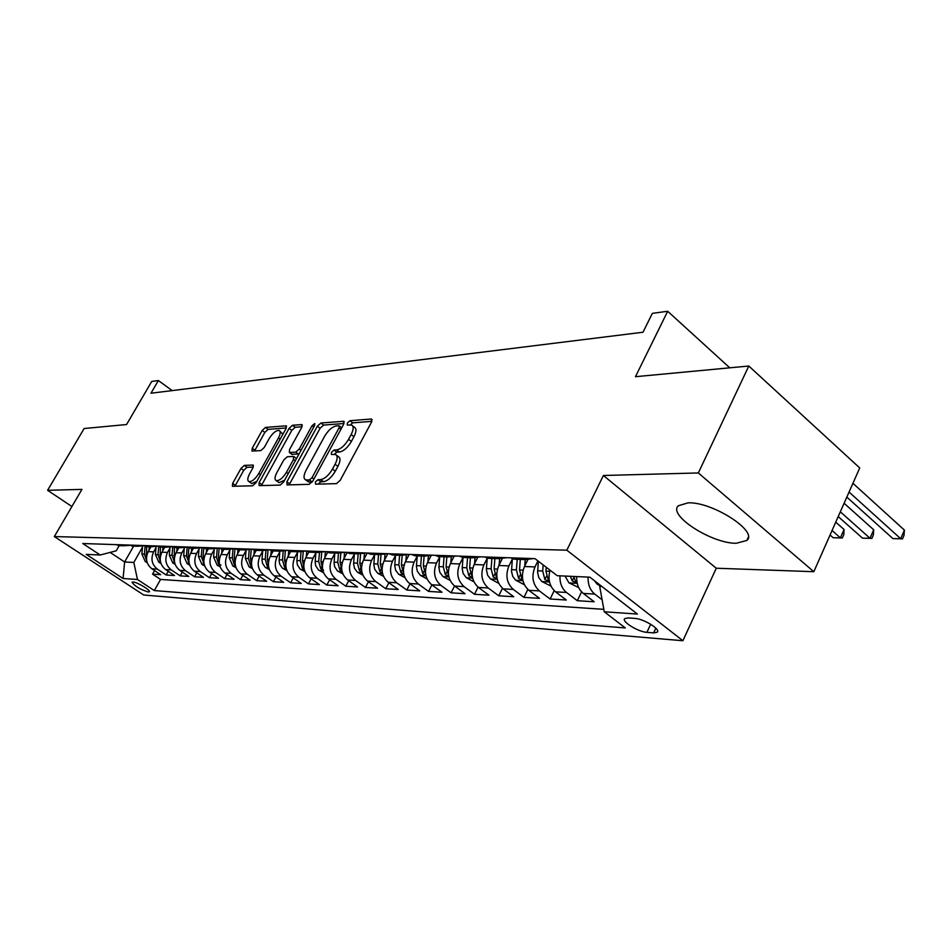 <?xml version="1.0" encoding="UTF-8"?>
<svg xmlns="http://www.w3.org/2000/svg" width="952" height="952" viewBox="0 0 952 952"><rect width="100%" height="100%" fill="white"/><g stroke="black" fill="none" stroke-linecap="round" stroke-linejoin="round"><path stroke-width="1.43" d="M315.398 481.974L315.528 484.175L336.461 483.64L340.233 480.308L371.577 422.057L371.244 419.023L349.943 420.713L347.373 423.009L347.29 425.08L351.502 425.032C353.835 426.234 353.704 429.411 351.145 434.564L348.563 439.336C344.826 445.548 340.887 449.058 336.734 449.891L334.045 450.034L331.474 452.331L331.391 454.449L335.461 454.485C337.841 455.734 337.71 458.995 335.08 464.278L332.474 469.098C328.702 475.369 324.763 478.868 320.634 479.606L317.968 479.689L315.398 481.974M336.58 455.318L338.281 456.591C340.661 457.841 340.53 461.113 337.912 466.397L335.306 471.216C331.546 477.476 327.607 480.974 323.478 481.7L320.8 481.772L318.194 484.104M736.277 543.271L746.856 540.438C758.506 531.371 712.322 501.633 688.094 502.834L678.312 505.774C667.614 515.27 711.798 543.663 736.277 543.271M148.322 592.013L149.357 591.787C151.011 590.418 137.124 582.077 133.066 582.005L132.066 582.243C134.649 586.146 140.063 589.407 148.322 592.013M244.319 465.397L240.999 468.432L232.657 483.39L232.395 486.282L252.637 485.794L256.052 482.712L285.981 428.626L286.195 425.83L265.489 427.412L262.181 430.447L252.232 448.273L251.994 451.07L260.836 450.605L264.204 447.547L269.166 438.598C272.677 433.029 275.973 430.304 279.043 430.447C280.745 431.375 280.554 433.874 278.46 437.956L258.777 473.489C255.267 479.07 252.006 481.783 248.972 481.605C247.222 480.629 247.437 478.035 249.602 473.834L252.875 467.92L253.113 465.052L244.319 465.397L247.008 467.349L243.688 470.371L234.918 486.258M698.34 472.954L603.401 475.488L716.273 568.225L813.829 571.7L698.34 472.954L748.808 366.032L635.46 376.695L667.685 311.268L652.346 313.363L642.993 332.236L150.987 393.224L158.377 380.538L151.725 381.443L126.568 424.532L84.133 428.519L47.6 490.304L71.912 506.523M603.401 475.488L566.845 550.185L54.323 536.571L81.931 489.387L47.6 490.304M286.885 481.831L287.016 484.913L309.138 484.342L312.791 481.093L343.684 424.199L343.815 421.272L320.895 423.009L317.349 426.222L286.885 481.831L289.682 483.866L289.229 484.854M280.162 485.092L259.146 485.627L259.087 482.628L289.075 428.388L292.502 425.27L301.903 424.58L301.724 427.412L289.551 449.534L289.36 452.438L295.751 452.14L299.273 448.975L312.006 425.758L314.719 423.545L314.6 425.556L283.684 481.926L280.162 485.092M748.808 366.032L859.727 467.944L813.829 571.7M154.569 570.581L152.558 574.151L160.686 574.651L151.868 568.796L157.33 569.106C151.784 564.524 150.559 558.764 153.641 551.851L155.997 547.686M168.242 571.319L166.184 574.996L174.537 575.52L165.636 569.582L171.253 569.903C165.66 565.25 164.422 559.419 167.54 552.398L169.92 548.15M182.308 572.069L180.19 575.877L188.782 576.412L179.797 570.391L185.58 570.724C179.928 566 178.678 560.085 181.832 552.957L184.26 548.626M196.79 572.842L194.601 576.781L203.454 577.328L194.375 571.224L200.325 571.557C194.625 566.773 193.363 560.776 196.54 553.54L199.016 549.114M211.689 573.628L209.44 577.709L218.543 578.269L209.392 572.081L215.521 572.426C209.761 567.57 208.488 561.478 211.701 554.135L214.212 549.613M227.028 574.437L224.708 578.661L234.097 579.244L224.85 572.961L231.169 573.318C225.35 568.392 224.065 562.204 227.314 554.754L229.86 550.125M242.831 575.27L240.451 579.649L250.114 580.244L240.785 573.866L247.294 574.246C241.427 569.236 240.13 562.965 243.403 555.397L246.009 550.661M259.134 576.127L256.671 580.66L266.643 581.279L257.207 574.806L263.93 575.187C258.004 570.117 256.695 563.739 260.003 556.051L262.645 551.196M275.925 576.995L273.391 581.708L283.672 582.35L274.152 575.782L281.09 576.174C275.104 571.021 273.783 564.536 277.127 556.73L279.817 551.755M293.264 577.9L290.646 582.779L301.26 583.445L291.645 576.769L298.797 577.186C292.752 571.95 291.419 565.357 294.799 557.432L297.548 552.338M311.149 578.816L308.448 583.897L319.408 584.587L309.697 577.804L317.087 578.221C310.995 572.902 309.638 566.214 313.053 558.146L315.85 552.922M329.63 579.768L326.833 585.052L338.15 585.754L328.357 578.875L335.997 579.304C329.832 573.901 328.476 567.095 331.915 558.895L334.771 553.54M348.718 580.732L345.826 586.23L357.524 586.967L347.635 579.97L355.536 580.423C349.313 574.925 347.944 568.011 351.419 559.669L354.334 554.159M368.46 581.731L365.461 587.467L377.563 588.217L367.579 581.113L375.743 581.577C369.459 575.984 368.079 568.951 371.601 560.466L374.564 554.814M388.868 582.755L385.774 588.729L398.293 589.514L388.214 582.291L396.663 582.767C390.32 577.09 388.928 569.927 392.486 561.287L395.508 555.48M410.003 583.814L406.79 590.05L419.761 590.859L409.574 583.505L418.333 584.004C411.93 578.221 410.526 570.938 414.108 562.144L417.202 556.158M431.887 584.897L428.555 591.406L441.99 592.251L431.708 584.766L440.788 585.29C434.326 579.399 432.898 571.985 436.528 563.037L439.681 556.872M454.556 586.004L451.105 592.822L465.04 593.691L454.663 586.075L464.076 586.622C457.543 580.625 456.115 573.068 459.78 563.953L463.005 557.598M478.082 587.146L474.489 594.286L488.935 595.19L478.463 587.443L488.233 588.003C481.652 581.898 480.201 574.199 483.902 564.905L487.198 558.36M502.489 588.3L498.753 595.797L513.747 596.737L503.18 588.848L513.33 589.431C506.678 583.219 505.214 575.377 508.951 565.893L512.319 559.133M527.836 589.478L523.945 597.38L539.522 598.356L528.848 590.311L539.403 590.918C532.692 584.587 531.216 576.591 534.988 566.928L537.963 560.907M554.183 590.668L550.113 599.01L566.309 600.034L555.54 591.835L566.511 592.465C561.847 588.562 559.669 583.017 559.978 575.829M581.601 591.87L577.317 600.712L594.179 601.771L583.314 593.429C578.614 589.478 576.424 583.862 576.733 576.591M151.868 568.796C146.346 564.238 145.12 558.515 148.203 551.625L150.975 546.734M165.636 569.582C160.055 564.952 158.829 559.157 161.935 552.172L164.732 547.198M179.797 570.391C174.168 565.702 172.931 559.812 176.06 552.731L178.893 547.686M194.375 571.224C188.698 566.464 187.437 560.49 190.602 553.302L193.47 548.185M209.392 572.081C203.657 567.249 202.383 561.192 205.584 553.897L208.464 548.709M224.85 572.961C219.055 568.058 217.782 561.918 221.007 554.504L223.922 549.233M240.785 573.866C234.942 568.903 233.645 562.656 236.905 555.135L239.845 549.78M257.207 574.806C251.304 569.76 250.007 563.417 253.303 555.789L256.267 550.351M274.152 575.782C268.19 570.653 266.881 564.215 270.213 556.456L273.212 550.934M291.645 576.769C285.624 571.569 284.303 565.024 287.659 557.146L290.717 551.482M309.697 577.804C303.628 572.521 302.284 565.869 305.687 557.86L308.876 551.91M328.357 578.875C322.216 573.497 320.872 566.737 324.299 558.598L327.655 552.291M347.635 579.97C341.435 574.508 340.078 567.642 343.541 559.36L347.111 552.624M367.579 581.113C361.32 575.555 359.939 568.57 363.45 560.145L367.186 553.029M388.214 582.291C381.895 576.638 380.502 569.534 384.037 560.954L387.821 553.719M409.574 583.505C403.196 577.769 401.792 570.534 405.373 561.799L409.134 554.528M431.708 584.766C425.27 578.923 423.854 571.557 427.46 562.68L431.018 555.754M454.663 586.075C448.154 580.137 446.726 572.628 450.379 563.584L453.783 556.896M478.463 587.443C471.894 581.386 470.455 573.747 474.144 564.524L477.44 557.979M503.18 588.848C496.551 582.683 495.099 574.901 498.812 565.5L502.073 559.002M528.848 590.311C522.16 584.028 520.696 576.091 524.457 566.511L527.705 559.954M634.901 618.407L628.225 617.919L624.762 618.61C621.12 621.37 638.185 631.938 646.908 632.342L653.619 632.89L657.237 632.223C661.057 629.51 643.647 618.717 634.901 618.407M566.845 550.185L682.893 640.732L143.74 595L54.323 536.571M152.558 574.151L160.567 579.447L154.319 590.573L625.321 627.939L604.258 611.779L599.712 586.456L600.295 585.254M154.319 590.573L137.481 579.494L123.082 578.507L86.216 554.373L100.222 555.004L82.753 543.521L535 558.645L557.253 575.71L589.907 577.186L637.388 614.064L604.258 611.779M602.104 599.76L594.738 594.072C590.026 590.097 587.824 584.445 588.134 577.114M577.317 600.712L566.511 592.465M550.113 599.01L539.403 590.918M523.945 597.38L513.33 589.431M498.753 595.797L488.233 588.003M474.489 594.286L464.076 586.622M451.105 592.822L440.788 585.29M428.555 591.406L418.333 584.004M406.79 590.05L396.663 582.767M385.774 588.729L375.743 581.577M365.461 587.467L355.536 580.423M345.826 586.23L335.997 579.304M326.833 585.052L317.087 578.221M308.448 583.897L298.797 577.186M290.646 582.779L281.09 576.174M273.391 581.708L263.93 575.187M256.671 580.66L247.294 574.246M240.451 579.649L231.169 573.318M224.708 578.661L215.521 572.426M209.44 577.709L200.325 571.557M194.601 576.781L185.58 570.724M180.19 575.877L171.253 569.903M166.184 574.996L157.33 569.106M160.567 579.447L603.818 609.351M133.649 546.139L124.617 561.977L133.815 562.453L142.455 547.245M599.712 586.456L601.985 586.575M716.273 568.225L682.893 640.732M172.169 390.594L158.377 380.538M729.779 367.829L667.685 311.268M110.134 552.41L124.617 561.977L123.082 578.507M119.202 545.639L116.239 550.815L100.222 555.004M533.501 558.586L525.087 559.586L521.767 558.193M506.69 557.693L498.36 558.669L495.076 557.301M510.962 557.836L514.27 559.217L519.245 559.395M550.042 570.177C547.697 579.209 549.53 586.432 555.54 591.835M480.927 556.837L472.68 557.789L469.431 556.444M484.699 556.956L487.971 558.312L492.898 558.479M456.151 556.004L447.987 556.944L444.762 555.623M459.447 556.111L462.684 557.444L467.563 557.61L466.766 567.773L468.872 575.877L472.299 577.507L469.633 567.892L470.419 557.705M432.291 555.206L424.211 556.123L421.022 554.826M435.159 555.302L438.36 556.611L443.204 556.777M409.312 554.445L401.316 555.337L398.162 554.064M411.776 554.516L414.953 555.801L419.737 555.968M387.166 553.695L379.241 554.576L376.123 553.326M389.249 553.766L392.391 555.028L397.127 555.194M365.806 552.981L357.964 553.85L354.87 552.624M367.531 553.041L370.637 554.278L375.326 554.445M345.183 552.291L337.425 553.136L334.366 551.934M346.587 552.338L349.658 553.564L354.299 553.719M325.263 551.625L317.587 552.457L314.565 551.267M326.357 551.672L329.404 552.862L333.997 553.017M306.02 550.982L298.416 551.803L295.429 550.637M306.83 551.018L309.84 552.196L314.386 552.35M287.409 550.363L279.888 551.16L276.925 550.018M287.944 550.387L290.931 551.541L295.429 551.696M269.416 549.768L261.967 550.542L259.027 549.411M269.69 549.768L272.653 550.91L277.103 551.065M251.982 549.185L244.616 549.947L241.713 548.84M252.03 549.185L254.957 550.304L259.361 550.458M235.025 548.661L227.814 549.375L224.934 548.281M234.93 548.614L237.833 549.721L242.189 549.863M218.567 548.162L211.534 548.816L208.69 547.733M218.377 548.054L225.565 549.292M202.609 547.674L195.755 548.269L192.935 547.21M202.324 547.519L209.44 548.733M189.662 565.048L187.163 563.715L183.665 555.801L186.437 555.92L187.151 547.198L180.452 547.745L177.655 546.698M186.77 546.995L193.815 548.197M172.133 546.722L165.6 547.233L162.84 546.198M171.681 546.496L178.655 547.686M157.568 546.269L151.189 546.734L148.452 545.722M157.032 546.008L163.934 547.174M143.431 545.829L137.183 546.258L134.482 545.258M142.812 545.532L149.654 546.686M129.686 545.401L123.593 545.782L120.904 544.794M128.996 545.068L135.767 546.21M115.585 544.615L122.284 545.746M133.815 562.453L137.481 579.494M352.633 425.901L354.287 427.162C356.619 428.376 356.5 431.553 353.942 436.694L351.371 441.466C347.647 447.666 343.696 451.177 339.543 451.998L336.841 452.14L334.33 454.342M371.899 421.355L352.716 422.831L350.288 424.901M344.017 423.509L323.632 425.08L320.086 428.281L289.682 483.866M309.459 479.939L312.006 477.666L339.09 427.841L339.186 425.782L336.115 425.972C332.058 426.853 328.214 430.316 324.572 436.361L306.163 470.109C303.51 475.357 303.355 478.618 305.675 479.879L309.459 479.939L312.232 481.974M307.448 481.177L309.519 482.081L306.699 480.022M312.208 482.01L309.519 482.081M302.046 426.746L295.191 427.281L291.764 430.399L261.395 485.568M291.8 454.235L298.964 454.068M276.806 472.668C274.616 476.964 274.438 479.618 276.282 480.641C279.471 480.831 282.863 478.059 286.457 472.311L293.537 459.423L293.394 456.436L287.325 456.746L283.839 459.887L276.806 472.668M278.258 482.069L279.055 482.652L284.636 480.201M296.524 458.531L294.025 456.698M253.28 467.075L247.008 467.349M250.971 483.045L251.697 483.568L256.766 481.414M282.875 434.243L279.793 431.006M286.302 427.972L268.143 429.376L264.823 432.41L254.541 450.974M600.046 585.766L597.237 584.242L594.465 580.732M846.828 497.099L892.928 538.618L900.699 538.725L904.4 530.097L852.933 483.307M849.065 492.065L900.699 538.725L902.52 538.868L892.928 538.618M904.4 530.097L903.995 535.417L902.52 538.868M578.709 587.586L568.951 582.826L565.048 576.067M570.319 576.305L572.235 580.898L576.091 582.636L573.675 576.448M838.212 516.579L862.512 538.166L870.009 538.273L873.698 529.8L844.103 503.263M840.33 511.807L870.009 538.273L871.889 538.404L862.512 538.166M873.698 529.8L873.365 535.024L871.889 538.404M550.982 586.111L541.771 581.458L538.844 577.662L537.606 572.568L538.344 561.204M543.164 564.893L542.699 570.986L544.865 579.566L548.614 581.279L545.924 571.129L546.222 567.249M830.061 535.012L833.167 537.737L840.402 537.844L844.067 529.514L835.749 522.16M832.06 530.502L840.402 537.844L842.341 537.975L833.167 537.737M844.067 529.514L843.805 534.643L842.341 537.975M524.778 565.845L525.242 559.633M524.326 584.695L515.639 580.161L512.735 576.424L511.51 571.438L512.366 558.562M517.21 559.324L516.412 569.879L518.554 578.292L522.196 579.97L519.518 570.01L520.304 559.431M499.181 564.762L499.633 558.919M498.681 583.314L490.482 578.899L487.614 575.234L486.377 569.475L487.222 558.098M491.898 558.455L491.113 568.808L493.243 577.055L496.777 578.709L494.1 568.927L494.885 558.55M474.548 563.715L474.977 558.134M473.917 581.803L466.266 577.685L463.088 573.354L462.196 568.439L463.017 557.455M450.82 562.715L451.236 557.277M450.058 580.351L442.93 576.519L439.788 572.259L438.896 567.428L439.705 556.658M448.582 575.532L446.072 566.904L446.833 556.896M444.06 556.801L443.299 566.785L445.381 574.734L448.725 576.341M427.936 561.751L428.352 556.385M427.079 578.959L420.427 575.389L417.309 571.212L416.429 566.464L417.226 555.885M425.639 574.092L423.342 565.94L424.104 556.123M421.427 556.028L420.677 565.821L422.748 573.639L425.865 575.305M405.873 560.835L406.29 555.456M404.909 577.626L398.709 574.306L395.615 570.188L394.747 565.536L395.532 555.135M403.481 572.699L401.423 565.012L402.16 555.516M399.602 555.278L398.852 564.905L400.899 572.58L403.791 574.246M384.572 559.943L384.989 554.504M383.513 576.353L377.742 573.259L374.683 569.213L373.815 564.631L374.588 554.421M382.192 571.521L380.264 564.12L380.99 554.861M378.515 554.552L377.777 564.012L379.812 571.557L382.478 573.187M363.997 559.086L364.438 553.54M362.855 575.127L357.476 572.247L354.453 568.273L353.597 563.762L354.358 553.719M361.593 570.319L359.832 563.251L360.546 554.171M358.154 553.885L357.428 563.144L359.428 570.569L361.903 572.152M344.112 558.265L344.565 552.565M342.898 573.949L337.365 570.831L334.628 566.654L334.057 562.929L334.807 553.053M341.685 569.165L340.078 562.418L340.78 553.445M338.46 553.338L337.746 562.323L339.745 569.605L342.006 571.14M324.894 557.479L325.358 551.636M323.609 572.807L318.42 569.891L315.719 565.785L315.148 562.108L315.897 552.398M322.442 568.035L320.979 561.609L321.681 552.684M319.42 552.743L318.73 561.513L320.693 568.689L323.573 570.141M306.294 556.706L306.746 551.006M304.949 571.712L300.094 568.975L297.417 564.941L296.845 561.323L297.583 551.767M303.819 566.952L302.486 560.823L303.2 551.91M300.999 552.112L300.308 560.728L302.272 567.797L304.164 569.177M288.289 555.968L288.718 550.768M286.897 570.653L282.351 568.094L279.698 564.12L279.138 560.561L279.864 551.16L272.653 550.91M285.814 565.904L284.6 560.073L285.314 551.113M283.172 551.446L282.494 559.978L284.422 566.928L286.147 568.237M270.856 555.254L271.249 550.482M269.404 569.641L265.156 567.249L262.538 563.322L261.978 559.824L262.692 550.684M268.369 564.881L267.274 559.336L268 550.315M265.905 550.768L265.227 559.252L267.143 566.083L268.702 567.321M253.97 554.576L254.327 550.137M252.458 568.653L249.007 566.809L245.378 558.408L246.044 550.185M251.459 563.893L250.471 558.622L251.209 549.506M249.186 550.066L248.496 558.538L250.4 565.274L251.792 566.416M237.583 553.909L237.929 549.721M236.036 567.713L232.847 566L229.242 557.729L229.908 549.649M235.084 562.941L234.192 557.932L234.942 548.685M232.966 549.352L232.276 557.86L234.156 564.488L235.406 565.548M221.697 553.255L222.03 549.173M220.114 566.797L217.163 565.226L213.593 557.063L214.248 549.102M219.198 562.025L218.401 557.265L219.127 548.423M217.234 548.638L216.532 557.194L218.401 563.727L220.923 565.06M206.286 552.636L206.608 548.638M204.656 565.904L201.943 564.465L198.409 556.42L199.063 548.519M203.787 561.121L203.073 556.622L203.764 548.173M201.967 547.912L201.265 556.539L204.085 563.858M191.316 552.029L191.638 548.126M183.665 555.801L184.319 547.935M188.829 560.252L188.187 555.992L188.865 547.864M186.437 555.92L189.103 563.048M176.786 551.446L177.108 547.626M175.097 564.227L172.812 563.001L169.337 555.194L169.991 547.34M174.299 559.419L174.383 547.519M172.717 546.983L172.026 555.302L174.561 562.251M162.661 550.875L162.97 547.138M160.947 563.417L158.853 562.299L155.414 554.6L156.069 546.734M160.186 558.598L160.341 547.055M158.698 546.722L158.032 554.718L160.424 561.478M148.94 550.327L149.238 546.674M147.203 562.644L145.287 561.62L141.884 554.028L142.55 546.115M146.477 557.801L146.679 546.579M145.073 546.424L144.43 554.135L146.691 560.716M148.203 551.625L153.641 551.851M161.935 552.172L167.54 552.398M176.06 552.731L181.832 552.957M190.602 553.302L196.54 553.54M205.584 553.897L211.701 554.135M221.007 554.504L227.314 554.754M236.905 555.135L243.403 555.397M253.303 555.789L260.003 556.051M270.213 556.456L277.127 556.73M287.659 557.146L294.799 557.432M305.687 557.86L313.053 558.146M324.299 558.598L331.915 558.895M343.541 559.36L351.419 559.669M363.45 560.145L371.601 560.466M384.037 560.954L392.486 561.287M405.373 561.799L414.108 562.144M427.46 562.68L436.528 563.037M450.379 563.584L459.78 563.953M474.144 564.524L483.902 564.905M498.812 565.5L508.951 565.893M524.457 566.511L534.988 566.928M583.314 593.429L594.738 594.072M655.833 628.153L653.619 632.89M650.692 624.25L646.908 632.342M323.478 481.7L320.634 479.606M335.306 471.216L332.474 469.098M337.912 466.397L335.08 464.278M336.841 452.14L334.045 450.034M339.543 451.998L336.734 449.891M351.371 441.466L348.563 439.336M353.942 436.694L351.145 434.564M352.716 422.831L349.943 420.713M372.172 419.737L371.244 419.023M320.8 481.772L317.968 479.689M320.086 428.281L317.349 426.222M323.632 425.08L320.895 423.009M344.291 421.879L343.434 421.224M313.898 479.058L312.006 477.666M340.947 429.245L339.09 427.841M261.836 484.604L259.087 482.628M291.764 430.399L289.075 428.388M295.191 427.281L292.502 425.27M302.343 425.127L301.57 424.544M292.419 454.497L289.67 452.474M298.5 454.175L295.751 452.14M301.034 450.284L299.273 448.975M313.767 427.079L312.006 425.758M288.242 473.62L286.457 472.311M295.31 460.732L293.537 459.423M253.506 465.504L252.827 465.016M260.479 474.715L258.777 473.489M280.138 439.193L278.46 437.956M254.91 450.225L252.232 448.273M264.823 432.41L262.181 430.447M268.143 429.376L265.489 427.412M286.6 426.341L285.862 425.794M235.358 485.318L232.657 483.39M243.688 470.371L240.999 468.432M597.463 584.361L599.26 584.445M569.165 582.945L577.233 583.35M573.913 577.424L572.235 580.898M541.986 581.577L549.518 581.958M545.924 571.129L549.709 571.283M537.63 570.772L542.699 570.986M546.472 576.293L544.865 579.566M515.841 580.268L522.886 580.625M519.518 570.01L523.076 570.153M511.533 569.665L516.412 569.879M520.09 575.187L518.554 578.292M490.697 579.006L497.265 579.34M494.1 568.927L497.456 569.07M486.424 568.606L491.113 568.808M494.707 574.127L493.243 577.055M466.468 577.793L472.608 578.102M469.633 567.892L472.787 568.035M462.244 567.582L466.766 567.773M470.276 573.092L468.872 575.877M443.132 576.626L448.856 576.912M446.072 566.904L449.035 567.023M438.932 566.595L443.299 566.785M446.726 572.092L445.381 574.734M420.617 575.496L425.972 575.77M423.342 565.94L426.139 566.059M416.464 565.643L420.677 565.821M424.033 571.129L422.748 573.639M398.9 574.413L403.886 574.663M401.423 565.012L404.053 565.119M394.782 564.726L398.852 564.905M402.137 570.188L400.899 572.58M377.932 573.354L382.573 573.592M380.264 564.12L382.74 564.215M373.85 563.846L377.777 564.012M381.002 569.272L379.812 571.557M357.666 572.342L361.998 572.557M359.832 563.251L362.165 563.346M353.632 562.989L357.428 563.144M360.582 568.392L359.428 570.569M338.079 571.367L342.113 571.569M340.078 562.418L342.268 562.513M334.081 562.168L337.746 562.323M340.84 567.523L339.745 569.605M319.134 570.415L322.883 570.605M320.979 561.609L323.037 561.692M315.183 561.359L318.73 561.513M321.764 566.69L320.693 568.689M300.796 569.498L304.283 569.665M302.486 560.823L304.438 560.907M296.881 560.585L300.308 560.728M303.295 565.881L302.272 567.797M283.041 568.606L286.278 568.76M284.6 560.073L286.433 560.145M279.174 559.835L282.494 559.978M285.41 565.095L284.422 566.928M265.846 567.737L268.833 567.892M267.274 559.336L268.988 559.407M262.002 559.11L265.227 559.252M268.095 564.334L267.143 566.083M249.174 566.904L251.947 567.047M250.471 558.622L252.09 558.693M245.378 558.408L248.496 558.538M251.316 563.584L250.4 565.274M233.014 566.095L235.56 566.226M234.192 557.932L235.715 558.003M229.242 557.729L232.276 557.86M235.049 562.87L234.156 564.488M217.33 565.309L219.674 565.428M218.401 557.265L219.829 557.325M213.593 557.063L216.532 557.194M219.21 562.263L218.401 563.727M202.11 564.548L204.263 564.655M203.073 556.622L204.406 556.67M198.409 556.42L201.265 556.539M203.811 561.728L203.109 562.977M187.318 563.81L189.305 563.905M188.187 555.992L189.448 556.039M188.853 561.192L188.27 562.263M172.966 563.084L174.775 563.179M173.74 555.373L174.918 555.433M169.337 555.194L172.026 555.302M174.347 560.668L173.847 561.561M159.008 562.382L160.662 562.465M159.698 554.778L160.793 554.826M155.414 554.6L158.032 554.718M160.245 560.145L159.829 560.883M145.442 561.704L146.929 561.787M146.037 554.207L147.072 554.254M141.884 554.028L144.43 554.135M748.26 537.356L746.856 540.438M514.27 559.217L525.087 559.586M487.971 558.312L498.36 558.669M462.684 557.444L472.68 557.789M438.36 556.611L447.987 556.944M414.953 555.801L424.211 556.123M392.391 555.028L401.316 555.337M370.637 554.278L379.241 554.576M349.658 553.564L357.964 553.85M329.404 552.862L337.425 553.136M309.84 552.196L317.587 552.457M290.931 551.541L298.416 551.803M254.957 550.304L261.967 550.542M237.833 549.721L244.616 549.947M221.245 549.149L227.814 549.375M205.168 548.59L211.534 548.816M189.579 548.054L195.755 548.269M174.454 547.531L180.452 547.745M159.781 547.031L165.6 547.233M145.537 546.543L151.189 546.734M131.697 546.067L137.183 546.258M118.262 545.603L123.593 545.782M657.642 631.366L657.237 632.223M341.756 427.745L339.424 425.972M308.496 481.938L305.675 479.879M292.097 454.461L289.36 452.438M279.055 482.652L276.282 480.641M251.697 483.568L248.972 481.605"/></g></svg>
